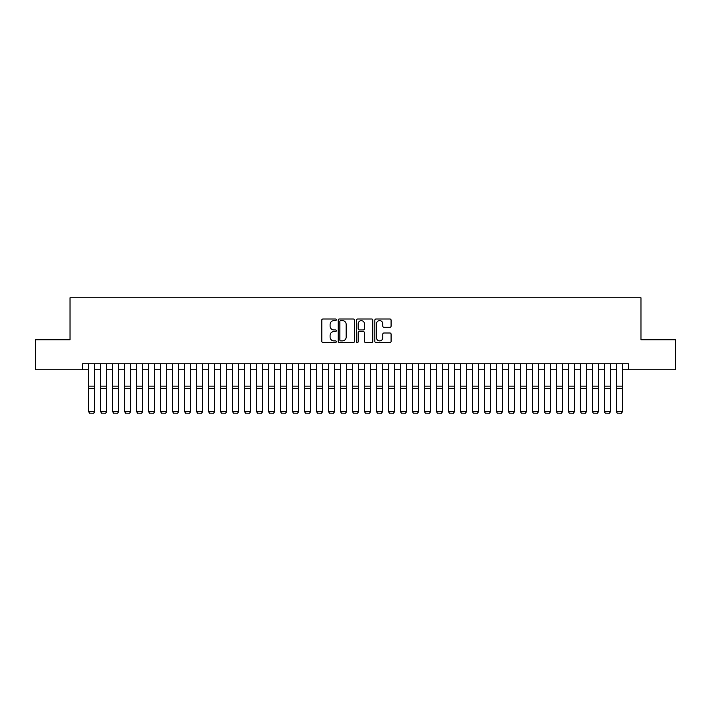 <?xml version="1.0" encoding="UTF-8"?>
<svg xmlns="http://www.w3.org/2000/svg" width="711" height="711" viewBox="0 0 711 711"><rect width="100%" height="100%" fill="white"/><g stroke="black" fill="none" stroke-linecap="round" stroke-linejoin="round"><path stroke-width="1.07" d="M336.312 319.817A0.827 0.827 0 0 0 335.485 318.99L322.981 318.99A1.173 1.173 0 0 0 321.799 320.172L321.799 341.36A1.173 1.173 0 0 0 322.981 342.533L335.485 342.533A0.827 0.827 0 0 0 336.312 341.715A0.827 0.827 0 0 0 335.485 340.889L333.868 340.889A3.768 3.768 0 0 1 330.1 337.121L330.1 335.352A3.768 3.768 0 0 1 333.868 331.593L335.485 331.593A0.827 0.827 0 0 0 336.312 330.766A0.827 0.827 0 0 0 335.485 329.94L333.868 329.94A3.768 3.768 0 0 1 330.1 326.171L330.1 324.403A3.768 3.768 0 0 1 333.868 320.643L335.485 320.643A0.827 0.827 0 0 0 336.312 319.817M389.904 327.291A1.173 1.173 0 0 0 391.086 326.118L391.086 320.172A1.173 1.173 0 0 0 389.904 318.99L376.012 318.99A1.173 1.173 0 0 0 374.839 320.172L374.839 341.36A1.173 1.173 0 0 0 376.012 342.533L389.904 342.533A1.173 1.173 0 0 0 391.086 341.36L391.086 334.179A1.173 1.173 0 0 0 389.904 332.997L383.958 332.997A1.173 1.173 0 0 0 382.785 334.179L382.785 337.743A3.146 3.146 0 0 1 379.638 340.889A3.146 3.146 0 0 1 376.483 337.743L376.483 323.789A3.146 3.146 0 0 1 379.638 320.643A3.146 3.146 0 0 1 382.785 323.789L382.785 326.118A1.173 1.173 0 0 0 383.958 327.291L389.904 327.291M82.627 369.747L35.55 369.747L35.55 339.76L70.034 339.76L70.034 297.776L640.967 297.776L640.967 339.76L675.45 339.76L675.45 369.747L628.373 369.747L628.373 363.748L82.627 363.748L82.627 369.747L88.626 369.747M354.469 320.172A1.173 1.173 0 0 0 353.296 318.99L339.396 318.99A1.173 1.173 0 0 0 338.223 320.172L338.223 341.36A1.173 1.173 0 0 0 339.396 342.533L353.296 342.533A1.173 1.173 0 0 0 354.469 341.36L354.469 320.172M357.704 318.99L371.604 318.99A1.173 1.173 0 0 1 372.777 320.172L372.777 341.36A1.173 1.173 0 0 1 371.604 342.533L365.658 342.533A1.173 1.173 0 0 1 364.476 341.36L364.476 332.766A1.173 1.173 0 0 0 363.303 331.593L359.357 331.593A1.173 1.173 0 0 0 358.175 332.766L358.175 341.715A0.827 0.827 0 0 1 357.357 342.533A0.827 0.827 0 0 1 356.531 341.715L356.531 320.172A1.173 1.173 0 0 1 357.704 318.99M94.625 369.747L100.615 369.747M106.614 369.747L112.614 369.747M118.613 369.747L124.612 369.747M130.602 369.747L136.601 369.747M142.6 369.747L148.599 369.747M154.598 369.747L160.588 369.747M166.587 369.747L172.586 369.747M178.585 369.747L184.584 369.747M190.575 369.747L196.574 369.747M202.573 369.747L208.572 369.747M214.562 369.747L220.561 369.747M226.56 369.747L232.559 369.747M238.558 369.747L244.548 369.747M250.548 369.747L256.547 369.747M262.546 369.747L268.545 369.747M274.535 369.747L280.534 369.747M286.533 369.747L292.532 369.747M298.531 369.747L304.521 369.747M310.52 369.747L316.519 369.747M322.518 369.747L328.509 369.747M334.508 369.747L340.507 369.747M346.506 369.747L352.505 369.747M358.495 369.747L364.494 369.747M370.493 369.747L376.492 369.747M382.491 369.747L388.482 369.747M394.481 369.747L400.48 369.747M406.479 369.747L412.469 369.747M418.468 369.747L424.467 369.747M430.466 369.747L436.465 369.747M442.455 369.747L448.454 369.747M454.453 369.747L460.452 369.747M466.452 369.747L472.442 369.747M478.441 369.747L484.44 369.747M490.439 369.747L496.438 369.747M502.428 369.747L508.427 369.747M514.426 369.747L520.425 369.747M526.416 369.747L532.415 369.747M538.414 369.747L544.413 369.747M550.412 369.747L556.402 369.747M562.401 369.747L568.4 369.747M574.399 369.747L580.398 369.747M586.388 369.747L592.387 369.747M598.386 369.747L604.386 369.747M610.385 369.747L616.375 369.747M622.374 369.747L628.373 369.747M340.693 320.643A0.827 0.827 0 0 0 339.867 321.461L339.867 340.062A0.827 0.827 0 0 0 340.693 340.889L342.4 340.889A3.768 3.768 0 0 0 346.168 337.121L346.168 324.403A3.768 3.768 0 0 0 342.4 320.643L340.693 320.643M364.476 323.852A3.146 3.146 0 0 0 361.33 320.697A3.146 3.146 0 0 0 358.175 323.852L358.175 328.766A1.173 1.173 0 0 0 359.357 329.94L363.303 329.94A1.173 1.173 0 0 0 364.476 328.766L364.476 323.852M94.625 363.748L94.625 411.731L93.719 413.224L89.524 413.135L93.719 413.224M89.524 413.224L88.626 411.518L94.625 411.518L93.719 413.135M88.626 363.748L88.626 411.518L89.524 413.135M106.614 363.748L106.614 411.731L105.717 413.224L101.522 413.135L105.717 413.224M101.522 413.224L100.615 411.518L106.614 411.518L105.717 413.135M100.615 363.748L100.615 411.518L101.522 413.135M118.613 363.748L118.613 411.731L117.715 413.224L113.511 413.135L117.715 413.224M113.511 413.224L112.614 411.518L118.613 411.518L117.715 413.135M112.614 363.748L112.614 411.518L113.511 413.135M130.602 363.748L130.602 411.731L129.704 413.224L125.509 413.135L129.704 413.224M125.509 413.224L124.612 411.518L130.602 411.518L129.704 413.135M124.612 363.748L124.612 411.518L125.509 413.135M142.6 363.748L142.6 411.731L141.702 413.224L137.499 413.135L141.702 413.224M137.499 413.224L136.601 411.518L142.6 411.518L141.702 413.135M136.601 363.748L136.601 411.518L137.499 413.135M154.598 363.748L154.598 411.731L153.692 413.224L149.497 413.135L153.692 413.224M149.497 413.224L148.599 411.518L154.598 411.518L153.692 413.135M148.599 363.748L148.599 411.518L149.497 413.135M166.587 363.748L166.587 411.731L165.69 413.224L161.495 413.135L165.69 413.224M161.495 413.224L160.588 411.518L166.587 411.518L165.69 413.135M160.588 363.748L160.588 411.518L161.495 413.135M178.585 363.748L178.585 411.731L177.688 413.224L173.484 413.135L177.688 413.224M173.484 413.224L172.586 411.518L178.585 411.518L177.688 413.135M172.586 363.748L172.586 411.518L173.484 413.135M190.575 363.748L190.575 411.731L189.677 413.224L185.482 413.135L189.677 413.224M185.482 413.224L184.584 411.518L190.575 411.518L189.677 413.135M184.584 363.748L184.584 411.518L185.482 413.135M202.573 363.748L202.573 411.731L201.675 413.224L197.471 413.135L201.675 413.224M197.471 413.224L196.574 411.518L202.573 411.518L201.675 413.135M196.574 363.748L196.574 411.518L197.471 413.135M214.562 363.748L214.562 411.731L213.664 413.224L209.469 413.135L213.664 413.224M209.469 413.224L208.572 411.518L214.562 411.518L213.664 413.135M208.572 363.748L208.572 411.518L209.469 413.135M226.56 363.748L226.56 411.731L225.663 413.224L221.459 413.135L225.663 413.224M221.459 413.224L220.561 411.518L226.56 411.518L225.663 413.135M220.561 363.748L220.561 411.518L221.459 413.135M238.558 363.748L238.558 411.731L237.652 413.224L233.457 413.135L237.652 413.224M233.457 413.224L232.559 411.518L238.558 411.518L237.652 413.135M232.559 363.748L232.559 411.518L233.457 413.135M250.548 363.748L250.548 411.731L249.65 413.224L245.455 413.135L249.65 413.224M245.455 413.224L244.548 411.518L250.548 411.518L249.65 413.135M244.548 363.748L244.548 411.518L245.455 413.135M262.546 363.748L262.546 411.731L261.648 413.224L257.444 413.135L261.648 413.224M257.444 413.224L256.547 411.518L262.546 411.518L261.648 413.135M256.547 363.748L256.547 411.518L257.444 413.135M274.535 363.748L274.535 411.731L273.637 413.224L269.442 413.135L273.637 413.224M269.442 413.224L268.545 411.518L274.535 411.518L273.637 413.135M268.545 363.748L268.545 411.518L269.442 413.135M286.533 363.748L286.533 411.731L285.635 413.224L281.432 413.135L285.635 413.224M281.432 413.224L280.534 411.518L286.533 411.518L285.635 413.135M280.534 363.748L280.534 411.518L281.432 413.135M298.531 363.748L298.531 411.731L297.625 413.224L293.43 413.135L297.625 413.224M293.43 413.224L292.532 411.518L298.531 411.518L297.625 413.135M292.532 363.748L292.532 411.518L293.43 413.135M310.52 363.748L310.52 411.731L309.623 413.224L305.428 413.135L309.623 413.224M305.428 413.224L304.521 411.518L310.52 411.518L309.623 413.135M304.521 363.748L304.521 411.518L305.428 413.135M322.518 363.748L322.518 411.731L321.612 413.224L317.417 413.135L321.612 413.224M317.417 413.224L316.519 411.518L322.518 411.518L321.612 413.135M316.519 363.748L316.519 411.518L317.417 413.135M334.508 363.748L334.508 411.731L333.61 413.224L329.415 413.135L333.61 413.224M329.415 413.224L328.509 411.518L334.508 411.518L333.61 413.135M328.509 363.748L328.509 411.518L329.415 413.135M346.506 363.748L346.506 411.731L345.608 413.224L341.404 413.135L345.608 413.224M341.404 413.224L340.507 411.518L346.506 411.518L345.608 413.135M340.507 363.748L340.507 411.518L341.404 413.135M358.495 363.748L358.495 411.731L357.597 413.224L353.403 413.135L357.597 413.224M353.403 413.224L352.505 411.518L358.495 411.518L357.597 413.135M352.505 363.748L352.505 411.518L353.403 413.135M370.493 363.748L370.493 411.731L369.596 413.224L365.392 413.135L369.596 413.224M365.392 413.224L364.494 411.518L370.493 411.518L369.596 413.135M364.494 363.748L364.494 411.518L365.392 413.135M382.491 363.748L382.491 411.731L381.585 413.224L377.39 413.135L381.585 413.224M377.39 413.224L376.492 411.518L382.491 411.518L381.585 413.135M376.492 363.748L376.492 411.518L377.39 413.135M394.481 363.748L394.481 411.731L393.583 413.224L389.388 413.135L393.583 413.224M389.388 413.224L388.482 411.518L394.481 411.518L393.583 413.135M388.482 363.748L388.482 411.518L389.388 413.135M406.479 363.748L406.479 411.731L405.572 413.224L401.377 413.135L405.572 413.224M401.377 413.224L400.48 411.518L406.479 411.518L405.572 413.135M400.48 363.748L400.48 411.518L401.377 413.135M418.468 363.748L418.468 411.731L417.57 413.224L413.375 413.135L417.57 413.224M413.375 413.224L412.469 411.518L418.468 411.518L417.57 413.135M412.469 363.748L412.469 411.518L413.375 413.135M430.466 363.748L430.466 411.731L429.568 413.224L425.365 413.135L429.568 413.224M425.365 413.224L424.467 411.518L430.466 411.518L429.568 413.135M424.467 363.748L424.467 411.518L425.365 413.135M442.455 363.748L442.455 411.731L441.558 413.224L437.363 413.135L441.558 413.224M437.363 413.224L436.465 411.518L442.455 411.518L441.558 413.135M436.465 363.748L436.465 411.518L437.363 413.135M454.453 363.748L454.453 411.731L453.556 413.224L449.352 413.135L453.556 413.224M449.352 413.224L448.454 411.518L454.453 411.518L453.556 413.135M448.454 363.748L448.454 411.518L449.352 413.135M466.452 363.748L466.452 411.731L465.545 413.224L461.35 413.135L465.545 413.224M461.35 413.224L460.452 411.518L466.452 411.518L465.545 413.135M460.452 363.748L460.452 411.518L461.35 413.135M478.441 363.748L478.441 411.731L477.543 413.224L473.348 413.135L477.543 413.224M473.348 413.224L472.442 411.518L478.441 411.518L477.543 413.135M472.442 363.748L472.442 411.518L473.348 413.135M490.439 363.748L490.439 411.731L489.541 413.224L485.337 413.135L489.541 413.224M485.337 413.224L484.44 411.518L490.439 411.518L489.541 413.135M484.44 363.748L484.44 411.518L485.337 413.135M502.428 363.748L502.428 411.731L501.531 413.224L497.336 413.135L501.531 413.224M497.336 413.224L496.438 411.518L502.428 411.518L501.531 413.135M496.438 363.748L496.438 411.518L497.336 413.135M514.426 363.748L514.426 411.731L513.529 413.224L509.325 413.135L513.529 413.224M509.325 413.224L508.427 411.518L514.426 411.518L513.529 413.135M508.427 363.748L508.427 411.518L509.325 413.135M526.416 363.748L526.416 411.731L525.518 413.224L521.323 413.135L525.518 413.224M521.323 413.224L520.425 411.518L526.416 411.518L525.518 413.135M520.425 363.748L520.425 411.518L521.323 413.135M538.414 363.748L538.414 411.731L537.516 413.224L533.312 413.135L537.516 413.224M533.312 413.224L532.415 411.518L538.414 411.518L537.516 413.135M532.415 363.748L532.415 411.518L533.312 413.135M550.412 363.748L550.412 411.731L549.505 413.224L545.31 413.135L549.505 413.224M545.31 413.224L544.413 411.518L550.412 411.518L549.505 413.135M544.413 363.748L544.413 411.518L545.31 413.135M562.401 363.748L562.401 411.731L561.503 413.224L557.308 413.135L561.503 413.224M557.308 413.224L556.402 411.518L562.401 411.518L561.503 413.135M556.402 363.748L556.402 411.518L557.308 413.135M574.399 363.748L574.399 411.731L573.501 413.224L569.298 413.135L573.501 413.224M569.298 413.224L568.4 411.518L574.399 411.518L573.501 413.135M568.4 363.748L568.4 411.518L569.298 413.135M586.388 363.748L586.388 411.731L585.491 413.224L581.296 413.135L585.491 413.224M581.296 413.224L580.398 411.518L586.388 411.518L585.491 413.135M580.398 363.748L580.398 411.518L581.296 413.135M598.386 363.748L598.386 411.731L597.489 413.224L593.285 413.135L597.489 413.224M593.285 413.224L592.387 411.518L598.386 411.518L597.489 413.135M592.387 363.748L592.387 411.518L593.285 413.135M610.385 363.748L610.385 411.731L609.478 413.224L605.283 413.135L609.478 413.224M605.283 413.224L604.386 411.518L610.385 411.518L609.478 413.135M604.386 363.748L604.386 411.518L605.283 413.135M622.374 363.748L622.374 411.731L621.476 413.224L617.281 413.135L621.476 413.224M617.281 413.224L616.375 411.518L622.374 411.518L621.476 413.135M616.375 363.748L616.375 411.518L617.281 413.135M94.625 386.135L88.626 386.135M94.625 388.41L88.626 388.41M106.614 386.135L100.615 386.135M106.614 388.41L100.615 388.41M118.613 386.135L112.614 386.135M118.613 388.41L112.614 388.41M130.602 386.135L124.612 386.135M130.602 388.41L124.612 388.41M142.6 386.135L136.601 386.135M142.6 388.41L136.601 388.41M154.598 386.135L148.599 386.135M154.598 388.41L148.599 388.41M166.587 386.135L160.588 386.135M166.587 388.41L160.588 388.41M178.585 386.135L172.586 386.135M178.585 388.41L172.586 388.41M190.575 386.135L184.584 386.135M190.575 388.41L184.584 388.41M202.573 386.135L196.574 386.135M202.573 388.41L196.574 388.41M214.562 386.135L208.572 386.135M214.562 388.41L208.572 388.41M226.56 386.135L220.561 386.135M226.56 388.41L220.561 388.41M238.558 386.135L232.559 386.135M238.558 388.41L232.559 388.41M250.548 386.135L244.548 386.135M250.548 388.41L244.548 388.41M262.546 386.135L256.547 386.135M262.546 388.41L256.547 388.41M274.535 386.135L268.545 386.135M274.535 388.41L268.545 388.41M286.533 386.135L280.534 386.135M286.533 388.41L280.534 388.41M298.531 386.135L292.532 386.135M298.531 388.41L292.532 388.41M310.52 386.135L304.521 386.135M310.52 388.41L304.521 388.41M322.518 386.135L316.519 386.135M322.518 388.41L316.519 388.41M334.508 386.135L328.509 386.135M334.508 388.41L328.509 388.41M346.506 386.135L340.507 386.135M346.506 388.41L340.507 388.41M358.495 386.135L352.505 386.135M358.495 388.41L352.505 388.41M370.493 386.135L364.494 386.135M370.493 388.41L364.494 388.41M382.491 386.135L376.492 386.135M382.491 388.41L376.492 388.41M394.481 386.135L388.482 386.135M394.481 388.41L388.482 388.41M406.479 386.135L400.48 386.135M406.479 388.41L400.48 388.41M418.468 386.135L412.469 386.135M418.468 388.41L412.469 388.41M430.466 386.135L424.467 386.135M430.466 388.41L424.467 388.41M442.455 386.135L436.465 386.135M442.455 388.41L436.465 388.41M454.453 386.135L448.454 386.135M454.453 388.41L448.454 388.41M466.452 386.135L460.452 386.135M466.452 388.41L460.452 388.41M478.441 386.135L472.442 386.135M478.441 388.41L472.442 388.41M490.439 386.135L484.44 386.135M490.439 388.41L484.44 388.41M502.428 386.135L496.438 386.135M502.428 388.41L496.438 388.41M514.426 386.135L508.427 386.135M514.426 388.41L508.427 388.41M526.416 386.135L520.425 386.135M526.416 388.41L520.425 388.41M538.414 386.135L532.415 386.135M538.414 388.41L532.415 388.41M550.412 386.135L544.413 386.135M550.412 388.41L544.413 388.41M562.401 386.135L556.402 386.135M562.401 388.41L556.402 388.41M574.399 386.135L568.4 386.135M574.399 388.41L568.4 388.41M586.388 386.135L580.398 386.135M586.388 388.41L580.398 388.41M598.386 386.135L592.387 386.135M598.386 388.41L592.387 388.41M610.385 386.135L604.386 386.135M610.385 388.41L604.386 388.41M622.374 386.135L616.375 386.135M622.374 388.41L616.375 388.41"/></g></svg>
